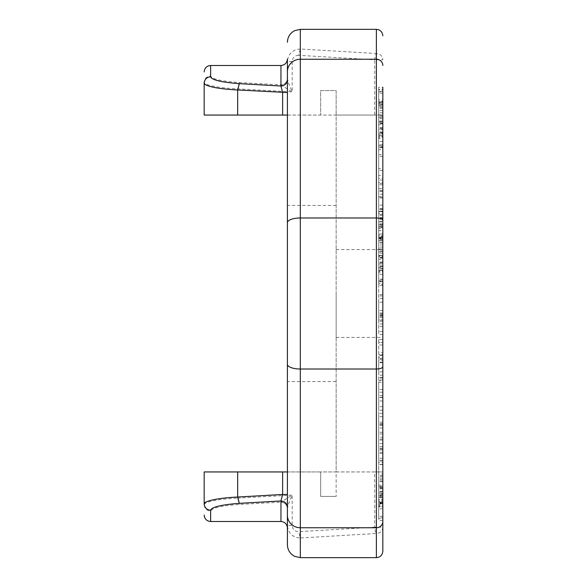 <?xml version="1.0" encoding="UTF-8"?>
<svg xmlns="http://www.w3.org/2000/svg" width="587" height="587" viewBox="0 0 587 587"><rect width="100%" height="100%" fill="white"/><g stroke="black" fill="none" stroke-linecap="round" stroke-linejoin="round"><path stroke-width="0.44" stroke-dasharray="2.94 2.2" d="M382.827 293.5L382.827 337.386L382.827 293.5M336.146 293.5L336.146 337.386L336.146 293.5M382.827 551.193L382.827 527.192L374.697 527.192L374.697 471.941L336.146 471.941L336.146 496.411L336.146 471.941L287.41 471.941L287.41 381.587L336.146 381.587L336.146 471.941L320.656 471.941L320.656 496.411L336.146 496.411L320.656 496.411L320.656 471.941L237.662 471.941L237.662 498.114L292.194 495.098L288.745 503.397L287.41 508.276C286.962 504.615 284.849 502.538 281.056 502.046L292.194 495.098L292.194 525.446C292.605 529.445 294.755 531.521 298.644 531.675L374.697 527.192L375.298 531.213L376.37 533.473L300.317 537.993L298.644 531.675M336.146 381.587L336.146 90.589L320.656 90.589L320.656 115.059L374.697 115.059L374.697 59.808L382.827 59.808A6.457 6.288 180 0 0 376.37 53.527L375.298 55.787L374.697 59.808L298.644 55.325L300.317 49.007L376.37 53.527L376.37 29.35M336.146 205.413L287.41 205.413L287.41 92.526M239.335 82.554L237.662 88.886L237.662 115.059L204.173 115.059L204.173 82.312C204.562 78.438 206.712 76.31 210.63 75.928C211.731 79.01 221.299 81.219 239.335 82.554L280.953 84.851C284.871 84.469 287.021 82.363 287.41 78.533L288.738 83.596L292.194 91.902L281.056 84.954C284.849 84.462 286.962 82.385 287.41 78.724L287.41 61.554C288.224 53.711 292.531 49.528 300.317 49.007L300.317 29.35M298.644 55.325C294.755 55.486 292.597 57.563 292.194 61.554L292.194 91.902L237.662 88.886C227.829 88.395 219.78 87.522 213.514 86.26C207.38 84.983 204.269 83.67 204.173 82.312M287.41 527.962L287.41 508.467C287.021 504.637 284.871 502.531 280.953 502.149L239.335 504.446C221.299 505.781 211.731 507.99 210.63 511.072C206.712 510.69 204.562 508.562 204.173 504.688L204.173 471.941L237.662 471.941M204.173 504.688C204.269 503.33 207.38 502.017 213.514 500.74C219.787 499.478 227.837 498.605 237.662 498.114L239.335 504.446M292.194 61.554L287.41 61.554M382.827 129.742L382.827 89.503L382.827 147.726L382.827 117.862L382.827 129.742L378.696 129.742L378.696 87.25L382.827 87.25L382.827 115.059L374.697 115.059M374.697 471.941L382.827 471.941L382.827 520.375L378.696 520.375L378.696 485.985L378.696 493.161L382.827 493.161L382.827 491.987L378.696 491.987L378.696 450.024L378.696 518.578L382.827 518.578L382.827 501.628L378.696 501.628M287.41 544.743L287.41 525.446L292.194 525.446M287.41 494.474L287.41 471.941M382.827 486.77L382.827 504.314L378.696 504.314L378.696 479.381L378.696 503.198L382.827 503.198L382.827 486.77L378.696 486.77M382.827 479.381L378.696 479.381M382.827 485.045L382.827 505.649L382.827 476.02L382.827 485.045L378.696 485.045L378.696 505.649L378.696 485.045M382.827 476.02L378.696 476.02M378.696 506.933L378.696 505.649L382.827 505.649L382.827 506.933L378.696 506.933M382.827 497.424L382.827 453.45L382.827 462.571L378.696 462.571L378.696 499.72L378.696 499.339L382.827 499.339L382.827 499.72L378.696 499.72L378.696 506.067L382.827 506.067L382.827 497.424L378.696 497.424L378.696 517.8L382.827 517.8M382.827 453.45L378.696 453.45L378.696 462.571M382.827 462.571L382.827 474.017L378.696 474.017M382.827 474.017L382.827 494.628L378.696 494.628L378.696 495.861L382.827 495.861L382.827 493.902L378.696 493.902M382.827 493.902L382.827 488.846L378.696 488.846M382.827 488.846L382.827 500.74L378.696 500.74M382.827 500.74L382.827 504.006L378.696 504.006L378.696 497.424M382.827 497.725L378.696 497.725M382.827 516.303L378.696 516.303L378.696 453.45M382.827 477.987L378.696 477.987M382.827 501.628L382.827 450.024L382.827 476.138L378.696 476.138M382.827 450.024L378.696 450.024M382.827 464.361L378.696 464.361M382.827 475.808L378.696 475.808M382.827 491.26L378.696 491.26M382.827 485.985L378.696 485.985M382.827 503.587L378.696 503.441L382.827 503.587M382.827 508.841L378.696 508.841L378.696 506.706L382.827 506.706M382.827 476.138L382.827 518.578M382.827 437.234L382.827 400.958L382.827 437.234L378.696 437.234L378.696 440.081L378.696 413.365L378.696 461.081L378.696 400.958L378.696 437.234M382.827 400.958L378.696 400.958M382.827 440.081L378.696 440.081M382.827 413.365L378.696 413.365M382.827 422.148L378.696 422.148M382.827 446.538L378.696 446.538M382.827 449.026L378.696 449.026M382.827 424.628L378.696 424.628M382.827 432.259L378.696 432.259M382.827 458.293L378.696 458.293M382.827 461.081L378.696 461.081M382.827 425.494L378.696 425.494M382.827 423.645L382.827 464.566L382.827 397.531L382.827 423.645L378.696 423.645L378.696 464.566L378.696 423.645M382.827 397.531L378.696 397.531M382.827 439.091L378.696 439.091M382.827 443.508L378.696 443.508M382.827 416.667L378.696 416.667M382.827 423.814L378.696 423.814M382.827 448.204L378.696 448.204M382.827 452.386L378.696 452.386M382.827 427.996L378.696 427.996M382.827 433.991L378.696 433.991M382.827 460.208L378.696 460.208M382.827 464.566L378.696 464.566M382.827 380.714L382.827 342.302L378.696 342.302L378.696 406.696L378.696 344.987L382.827 344.987L382.827 380.714L378.696 380.714M382.827 406.696L378.696 406.696M382.827 397.267L378.696 397.267M382.827 352.736L382.827 354.607L378.696 354.607L378.696 352.736L382.827 352.736M382.827 371.872L378.696 371.872M382.827 362.186L378.696 362.186M382.827 382.306L382.827 342.346L382.827 360.337L378.696 360.337L378.696 375.174L378.696 355.392L382.827 355.392L382.827 410.188L382.827 382.306L378.696 382.306L378.696 360.337M378.696 339.55L378.696 342.346L382.827 342.346L382.827 339.55L378.696 339.55M382.827 410.188L378.696 410.188L378.696 382.306M382.827 395.543L378.696 395.543L378.696 410.188M382.827 360.337L382.827 375.174L382.827 357.182L378.696 357.182L378.696 395.543M382.827 375.174L378.696 375.174M382.827 302.21L382.827 320.128L382.827 302.21L378.696 302.21L378.696 320.128L378.696 302.21M382.827 314.845L378.696 314.845M382.827 317.296L378.696 317.296M382.827 317.288L378.696 317.288M382.827 320.128L378.696 320.128M382.827 319.856L382.827 298.467L382.827 319.856L378.696 319.856L378.696 321.302L378.696 298.467L378.696 319.856M382.827 298.467L378.696 298.467M382.827 317.141L378.696 317.141M382.827 321.302L378.696 321.302M382.827 284.284L382.827 331.574L382.827 274.408L382.827 284.284L378.696 284.284L378.696 331.574L378.696 284.284M382.827 274.408L378.696 274.408M382.827 294.659L378.696 294.659M382.827 315.967L378.696 315.967M382.827 313.326L378.696 313.326M382.827 324.009L378.696 324.009M382.827 331.574L378.696 331.574M382.827 315.667L378.696 315.667M382.827 314.507L382.827 270.416L382.827 314.507L378.696 314.507L378.696 334.436L378.696 270.416L378.696 314.507M382.827 270.416L378.696 270.416M382.827 285.568L378.696 285.568M382.827 295.943L378.696 295.943M382.827 313.047L378.696 313.047M382.827 310.464L378.696 310.464M382.827 326.431L378.696 326.431M382.827 334.436L378.696 334.436M382.827 255.484L382.827 281.012L378.696 281.012L378.696 238.491L382.827 238.491L382.827 258.353L382.827 235.893L382.827 236.502L378.696 236.502L378.696 237.346L378.696 224.645L382.827 224.645L382.827 226.391L378.696 226.391L378.696 270.123L382.827 270.123L382.827 255.484L378.696 255.484L378.696 249.416L378.696 279.434L382.827 279.434L382.827 239.812L378.696 239.812L378.696 258.353L378.696 236.502M382.827 259.227L382.827 258.353L378.696 258.353L378.696 259.227L382.827 259.227M382.827 234.58L382.827 235.893L378.696 235.893L378.696 234.58L382.827 234.58M382.827 236.502L382.827 237.346L378.696 237.346M382.827 237.346L382.827 227.668L378.696 227.668M382.827 227.668L382.827 268.53L378.696 268.53L378.696 255.484M382.827 255.294L378.696 255.294M382.827 248.991L382.827 249.416L378.696 249.416L378.696 248.991L382.827 248.991M382.827 271.517L382.827 270.203L378.696 270.203L378.696 271.517L382.827 271.517M382.827 279.199L378.696 279.199M382.827 264.018L382.827 224.051L382.827 240.714L382.827 238.535L378.696 238.535L378.696 255.844L378.696 237.17L378.696 283.616L382.827 283.616L382.827 280.733L378.696 280.733L378.696 266.718L378.696 268.78L382.827 268.78L382.827 267.503L378.696 267.503L378.696 251.618L382.827 251.618L382.827 264.018L378.696 264.018L378.696 271.04L378.696 224.051L378.696 240.714L378.696 237.243L382.827 237.243L382.827 255.844L378.696 255.844L378.696 256.534L382.827 256.534L382.827 237.17L382.827 281.833L378.696 281.833L378.696 280.733M382.827 281.65L378.696 281.833L382.827 281.65M378.696 235.776L378.696 237.17L382.827 237.17L382.827 235.776L378.696 235.776M382.827 240.714L378.696 240.714M382.827 225.936L378.696 225.936M382.827 211.474L382.827 182.557L382.827 238.322L382.827 196.762L382.827 233.986L382.827 209.214L382.827 211.474L378.696 211.474L378.696 182.557L378.696 224.051L382.827 224.051L382.827 230.654L378.696 230.654L378.696 194.187L378.696 238.028L382.827 238.028L382.827 235.996L378.696 235.996L378.696 178.309L382.827 178.309L382.827 211.54L378.696 211.54L378.696 230.654M378.696 272.757L378.696 271.04L382.827 271.04L382.827 272.757L378.696 272.757M382.827 257.598L378.696 257.598L378.696 264.018M382.827 257.216L378.696 257.216L378.696 257.598M382.827 280.733L382.827 251.926L378.696 251.926L378.696 257.216M382.827 266.718L378.696 266.718M382.827 230.654L382.827 184.758L378.696 184.758L378.696 211.54M382.827 211.54L382.827 213.675L378.696 213.675M382.827 213.675L382.827 211.914L378.696 211.914M382.827 211.914L382.827 217.513L378.696 217.513M382.827 211.159L378.696 211.159M382.827 208.458L378.696 208.458M382.827 218.892L378.696 218.892M382.827 188.625L382.827 194.187L378.696 194.187L378.696 188.625L382.827 188.625M382.827 228.446L382.827 227.316L378.696 227.316L378.696 228.446L382.827 228.446M378.696 221.937L382.827 221.937L378.696 221.915L378.696 240.677L382.827 240.677L382.827 238.322L378.696 238.322L378.696 223.926L378.696 225.76L382.827 225.76L382.827 224.366L378.696 224.366L378.696 191.267L382.827 191.267L382.827 196.762L378.696 196.762L378.696 233.986L378.696 211.474M382.827 237.757L378.696 237.757M378.696 175.491L378.696 182.557L382.827 182.557L382.827 175.491L378.696 175.491M382.827 209.214L378.696 209.214M382.827 219.208L378.696 219.208M382.827 233.986L378.696 233.986M382.827 209.464L378.696 209.464M382.827 205.127L378.696 205.127M382.827 215.37L378.696 215.37M382.827 214.49L378.696 214.49M382.827 223.926L378.696 223.926M382.827 154.579L382.827 180.04L382.827 144.894L382.827 154.579L378.696 154.579L378.696 180.04L378.696 154.579M382.827 144.894L378.696 144.894M382.827 180.04L378.696 180.04M382.827 170.355L378.696 170.355M382.827 168.535L382.827 141.438L382.827 168.535L378.696 168.535L378.696 183.371L378.696 141.438L378.696 168.535M382.827 141.438L378.696 141.438M382.827 156.274L378.696 156.274M382.827 183.371L378.696 183.371M382.827 145.334L382.827 147.014L378.696 147.014L378.696 104.317L382.827 104.317L382.827 105.726L378.696 105.726L378.696 123.769L378.696 89.965L382.827 89.965L382.827 91.836L378.696 91.836L378.696 135.663L382.827 135.663L382.827 133.953L378.696 133.953L378.696 115.345L378.696 145.334L382.827 145.334M382.827 124.701L382.827 123.769L378.696 123.769L378.696 124.701L382.827 124.701M382.827 99.929L382.827 101.324L378.696 101.324L378.696 99.929L382.827 99.929M382.827 101.955L378.696 101.955M382.827 102.835L378.696 102.835M382.827 93.15L378.696 93.15M382.827 121.26L378.696 121.26L378.696 121.993L382.827 121.993L382.827 121.26L378.696 121.26L378.696 103.085L378.696 147.726L378.696 132.574L378.696 134.746L382.827 134.746L382.827 133.388L378.696 133.388L378.696 117.525L382.827 117.525L378.696 117.862L378.696 129.742M382.827 121.069L378.696 121.069M382.827 114.891L382.827 115.345L378.696 115.345L378.696 114.891L382.827 114.891M382.827 137.49L382.827 136.096L378.696 136.096L378.696 137.49L382.827 137.49M382.827 145.084L378.696 145.084M382.827 146.596L378.696 146.596M382.827 147.535L378.696 147.535M382.827 147.726L378.696 147.726L378.696 149.634L382.827 149.634L382.827 147.726M378.696 101.588L378.696 103.085L382.827 103.085L382.827 101.588L378.696 101.588M382.827 106.232L378.696 106.232L378.696 103.965L378.696 121.26M378.696 103.965L378.696 102.6L382.827 102.6L382.827 103.965L378.696 103.965M382.827 91.455L378.696 91.455L378.696 106.232M382.827 87.25L382.827 89.503L378.696 89.503L378.696 91.455M378.696 138.305L378.696 136.47L382.827 136.47L382.827 138.305L378.696 138.305M382.827 123.395L378.696 123.395M382.827 123.013L378.696 123.013M382.827 132.574L378.696 132.574M287.41 115.059L336.146 115.059L336.146 471.941L382.827 471.941L382.827 115.059L336.146 115.059L336.146 90.589L320.656 90.589L320.656 115.059L237.662 115.059M281.056 84.954L280.953 65.495M287.41 59.038L287.41 78.533M280.953 521.505L281.056 502.046M287.41 205.413L287.41 381.587M300.317 557.65L300.317 537.993C292.539 537.479 288.239 533.297 287.41 525.446M382.827 527.192A6.457 6.288 0 0 1 376.37 533.473L376.37 557.65M382.827 487.995L378.696 487.995M382.827 495.384L378.696 495.384M382.827 487.269L378.696 487.269M382.827 496.551L378.696 496.551M382.827 481.685L378.696 481.685M382.827 491.297L378.696 491.297M382.827 502.002L378.696 502.002M382.827 480.9L378.696 480.9M382.827 488.722L378.696 488.722M382.827 502.788L378.696 502.788M382.827 359.303L378.696 359.303M382.827 389.497L378.696 389.497M382.827 379.943L378.696 379.943M382.827 355.091L378.696 355.091M382.827 358.518L378.696 358.518M382.827 392.197L378.696 392.197M382.827 378.035L378.696 378.035M382.827 377.302L378.696 377.302M382.827 362.707L378.696 362.707M382.827 313.267L378.696 313.267M382.827 265.794L378.696 265.794M382.827 247.105L378.696 247.105M382.827 253.144L378.696 253.144M382.827 242.218L378.696 242.218M382.827 239.856L378.696 239.856M382.827 262.029L378.696 262.029M382.827 263.049L378.696 263.049M382.827 266.579L378.696 266.579M382.827 244.992L378.696 244.992M382.827 250.906L378.696 250.906M382.827 243.069L378.696 243.069M382.827 238.946L378.696 238.946M382.827 262.206L378.696 262.206M382.827 221.218L378.696 221.218M382.827 191.421L378.696 191.421M382.827 217.696L378.696 217.696M382.827 197.078L378.696 197.078M382.827 218.834L378.696 218.834M382.827 190.349L378.696 190.349M382.827 198.024L378.696 198.024M382.827 218.393L378.696 218.393M382.827 131.943L378.696 131.943M382.827 112.77L378.696 112.77M382.827 118.743L378.696 118.743M382.827 107.487L378.696 107.487M382.827 105.036L378.696 105.036M382.827 127.731L378.696 127.731M382.827 129.118L378.696 129.118M382.827 132.765L378.696 132.765M382.827 110.627L378.696 110.627M382.827 116.475L378.696 116.475M382.827 108.368L378.696 108.368M382.827 104.09L378.696 104.09M382.827 128.237L378.696 128.237M210.63 65.495L210.63 75.928M210.63 511.072L210.63 521.505M336.146 337.386L382.827 337.386M378.696 502.171L382.827 502.171M336.146 249.614L382.827 249.614"/><path stroke-width="0.88" d="M287.41 115.059L282.626 115.059L282.626 92.526L280.953 86.025L239.335 83.655C221.292 82.275 211.724 79.993 210.63 76.787C206.712 77.168 204.562 79.296 204.173 83.163L204.173 115.059L237.662 115.059L237.662 89.972L287.41 92.526L287.41 59.038C286.992 62.992 284.834 65.142 280.953 65.495L280.953 86.025C284.871 85.643 287.021 83.545 287.41 79.715M204.173 82.312L204.173 83.163C204.305 84.579 207.416 85.944 213.514 87.265C219.751 88.571 227.793 89.473 237.662 89.972L239.335 83.655M287.41 471.941L204.173 471.941L204.173 504.688M239.335 503.345L237.662 497.028C227.829 497.527 219.787 498.436 213.514 499.735C207.38 501.056 204.269 502.421 204.173 503.837C204.562 507.704 206.712 509.832 210.63 510.213C211.724 507.014 221.292 504.725 239.335 503.345L280.953 500.975L280.953 521.505C284.834 521.858 286.992 524.008 287.41 527.962L287.41 507.285C287.021 503.455 284.871 501.357 280.953 500.975L282.626 494.474L237.662 497.028L237.662 471.941M287.41 61.554L287.41 544.743C287.615 549.982 290.022 553.842 294.637 556.337L300.317 557.65L300.317 29.35L376.37 29.35L376.37 557.65C380.251 557.305 382.408 555.155 382.827 551.193L382.827 87.25M382.827 518.578L382.827 527.192M287.41 507.285L287.41 494.474L282.626 494.474L282.626 471.941M382.827 516.303L382.827 517.8M382.827 508.841L382.827 506.706M382.827 217.513L382.827 221.937M282.626 115.059L237.662 115.059M287.41 525.446L287.41 508.467M287.41 222.708A12.907 4.718 180 0 1 300.317 217.99L376.37 217.99A6.457 2.363 0 0 1 382.827 220.352M210.63 76.787L210.63 65.495L280.953 65.495M280.953 521.505L210.63 521.505L210.63 510.213M382.827 521.498A6.457 6.244 0 0 1 376.37 527.75L300.317 527.75A12.907 12.496 180 0 1 287.41 515.254M287.41 71.746A12.907 12.496 180 0 1 300.317 59.25L376.37 59.25A6.457 6.244 0 0 1 382.827 65.502M287.41 364.292A12.907 4.718 180 0 0 300.317 369.01L376.37 369.01A6.457 2.363 0 0 0 382.827 366.648M210.63 521.505C206.749 521.161 204.592 519.011 204.173 515.056M210.63 65.495C206.749 65.839 204.592 67.989 204.173 71.944M300.317 557.65L376.37 557.65M376.37 29.35C380.251 29.695 382.408 31.845 382.827 35.807M300.317 29.35L294.637 30.663C290.022 33.158 287.615 37.018 287.41 42.257"/></g></svg>
